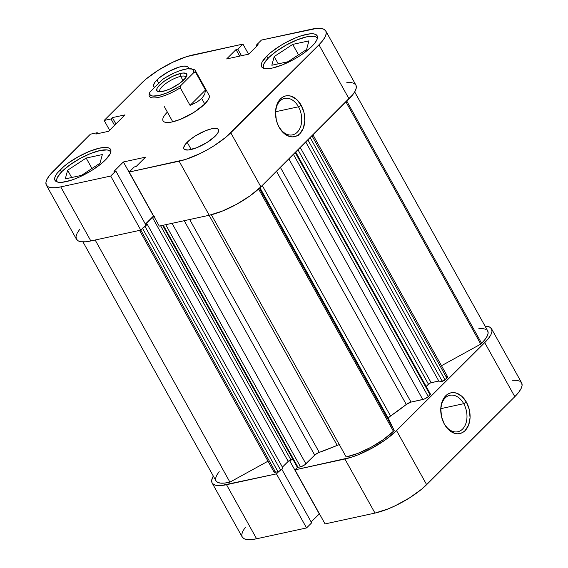 <?xml version="1.0" encoding="UTF-8"?>
<svg xmlns="http://www.w3.org/2000/svg" width="568" height="568" viewBox="0 0 568 568"><rect width="100%" height="100%" fill="white"/><g stroke="black" fill="none" stroke-linecap="round" stroke-linejoin="round"><path stroke-width="0.85" d="M443.998 423.366A18.652 12.816 77.8 0 0 462.537 429.103A18.652 12.816 77.8 0 0 463.722 403.685L466.442 402.187A20.846 14.321 -102.2 0 1 465.114 430.594A20.846 14.321 -102.2 0 1 444.396 424.182L443.998 423.366A18.652 12.816 -102.2 0 1 443.459 422.336A18.652 12.816 77.8 0 0 443.998 423.366L441.528 416.685L440.775 408.648L442.252 401.306L445.731 395.775L448.067 393.965L450.687 392.893L453.484 392.602L456.36 393.099L461.898 396.365L466.442 402.187L469.31 409.691L470.07 417.721L468.593 425.063L465.114 430.594L462.778 432.411L460.158 433.483L457.354 433.774L454.478 433.27L448.947 430.011L444.396 424.182A20.846 14.321 -102.2 0 1 443.622 422.677A20.846 14.321 -102.2 0 1 440.747 409.436A20.846 14.321 -102.2 0 1 450.417 392.964A20.846 14.321 -102.2 0 1 466.442 402.187L463.722 403.685A18.652 12.816 -102.2 0 1 457.815 431.751A18.652 12.816 -102.2 0 1 443.998 423.366M440.811 408.655L463.722 403.685L440.811 408.655M491.54 328.773A41.684 12.219 150.9 0 1 484.717 342.625L514.807 396.684L484.717 342.625L396.542 430.601L426.639 484.667L514.807 396.684A41.684 12.219 -29.1 0 0 521.63 382.832L491.54 328.773A41.684 12.219 150.9 0 0 485.051 326.131L489.886 327.189L491.632 328.95L491.973 331.485L490.901 334.694L488.445 338.457L396.542 430.601L385.857 439.511L372.288 448.038L357.911 454.89L351.102 457.346L294.962 469.857L297.44 467.379L294.962 469.857L344.904 459.015L374.994 513.082L388.001 508.949L395.158 505.811L409.4 497.973L421.768 489.084L514.807 396.684L518.541 392.516L520.991 388.76L522.063 385.551L521.722 383.017L519.983 381.249L516.901 380.333L512.606 380.283M278.938 471.39L276.453 473.868L221.158 485.534L216.862 485.491L213.781 484.568L212.041 482.8L211.701 480.265L213.312 476.076A41.684 12.219 150.9 0 0 212.134 482.985A41.684 12.219 150.9 0 0 226.511 484.703L276.453 473.868L306.55 527.935L311.647 522.844L281.771 469.161L311.647 522.844L306.55 527.935L256.601 538.769L306.55 527.935L276.453 473.868L278.938 471.39M245.319 527.367L242.863 531.123L241.791 534.332L242.131 536.866L243.871 538.627L246.952 539.55L251.255 539.6L256.601 538.769L226.511 484.703L256.601 538.769A41.684 12.219 -29.1 0 1 242.224 537.044L212.134 482.985M311.143 521.935L319.429 513.813L289.502 460.421L319.244 513.855L311.143 521.935M325.052 523.916L374.994 513.082L325.052 523.916L294.962 469.857L325.052 523.916M426.639 484.667L396.542 430.601A41.684 12.219 150.9 0 1 344.904 459.015L374.994 513.082A41.684 12.219 -29.1 0 0 426.639 484.667M440.747 409.812A18.652 12.816 -102.2 0 1 449.906 395.3A18.652 12.816 -102.2 0 1 463.722 403.685A18.652 12.816 77.8 0 0 449.508 395.399A18.652 12.816 77.8 0 0 440.747 409.812M263.729 68.295A30.715 9.003 150.9 0 1 263.538 67.997A30.715 9.003 150.9 0 1 268.565 57.787A30.715 9.003 150.9 0 1 296.815 39.98A30.715 9.003 150.9 0 1 317.214 38.12A30.715 9.003 150.9 0 1 317.363 38.447L315.993 36.955L313.728 36.274L306.613 36.849L297.036 39.895L286.435 44.943L276.438 51.227L268.565 57.787L264.006 63.63L263.218 65.995L263.729 68.295M57.169 181.966A30.715 9.003 150.9 0 1 56.97 181.661A30.715 9.003 150.9 0 1 62.004 171.458A30.715 9.003 150.9 0 1 90.255 153.651A30.715 9.003 150.9 0 1 110.646 151.784A30.715 9.003 150.9 0 1 110.803 152.11L109.432 150.619L107.16 149.938L100.053 150.52L90.468 153.559L79.875 158.607L69.878 164.897L62.004 171.458L57.446 177.301L56.651 179.666L57.169 181.959M156.938 79.953A19.745 5.787 150.9 0 1 175.1 68.508A19.745 5.787 150.9 0 1 188.214 67.308A19.745 5.787 150.9 0 1 188.406 68.692L188.256 67.393L187.433 66.555L183.94 66.101L178.466 67.287L168.433 71.696L159.246 77.859L155.171 81.927L153.502 85.228L153.665 86.428L154.645 87.344A19.745 5.787 150.9 0 1 153.708 86.513A19.745 5.787 150.9 0 1 156.938 79.953L158.763 83.233L156.938 79.953M187.163 142.248A19.745 5.787 150.9 0 1 205.325 130.803A19.745 5.787 150.9 0 1 218.439 129.603A19.745 5.787 150.9 0 1 215.201 136.164L218.133 132.408L218.644 130.888L218.481 129.689L217.65 128.851L216.195 128.418L211.623 128.787L205.467 130.746L195.328 135.944L189.471 140.154L185.395 144.222L183.727 147.524L183.883 148.724L184.714 149.561L188.207 150.016L196.904 147.666L207.036 142.469L215.201 136.164A19.745 5.787 150.9 0 1 197.039 147.609A19.745 5.787 150.9 0 1 183.933 148.809A19.745 5.787 150.9 0 1 187.163 142.248L191.21 149.519L187.163 142.248M298.47 106.784A18.652 12.816 77.8 0 0 284.256 98.498A18.652 12.816 77.8 0 0 275.494 112.911A18.652 12.816 -102.2 0 1 284.653 98.399A18.652 12.816 -102.2 0 1 298.47 106.784L275.558 111.754L298.47 106.784A18.652 12.816 -102.2 0 1 292.563 134.85A18.652 12.816 -102.2 0 1 278.746 126.465L279.144 127.282A20.846 14.321 -102.2 0 1 278.37 125.776A20.846 14.321 -102.2 0 1 275.494 112.535A20.846 14.321 -102.2 0 1 285.164 96.063A20.846 14.321 -102.2 0 1 301.189 105.286L298.47 106.784L301.189 105.286L304.058 112.791L304.81 120.821L303.34 128.162L299.861 133.693L297.525 135.504L294.906 136.576L292.101 136.874L289.226 136.37L283.695 133.111L279.144 127.282L277.468 123.675L276.275 119.784L275.523 111.747L276.999 104.406L278.512 101.352L280.478 98.875L282.814 97.064L285.434 95.992L288.232 95.701L291.107 96.198L296.645 99.464L301.189 105.286A20.846 14.321 -102.2 0 1 299.861 133.693A20.846 14.321 -102.2 0 1 279.144 127.282L278.746 126.465A18.652 12.816 -102.2 0 1 278.206 125.436A18.652 12.816 77.8 0 0 278.746 126.465A18.652 12.816 77.8 0 0 297.284 132.202A18.652 12.816 77.8 0 0 298.47 106.784M266.768 56.125A31.815 9.329 150.9 0 1 296.027 37.687A31.815 9.329 150.9 0 1 317.15 35.756A31.815 9.329 150.9 0 1 311.946 46.328L314.793 43.147L316.66 40.271L317.484 37.822L317.221 35.89L315.893 34.549L313.543 33.839L310.263 33.803L301.445 35.72L296.255 37.595L285.278 42.82L279.917 45.972L270.482 52.76L266.768 56.125L262.047 62.175L261.23 64.624L261.486 66.562L262.821 67.904L265.171 68.607L268.451 68.643L272.534 68.011L282.459 64.858L293.429 59.633L298.789 56.473L303.788 53.122L311.946 46.328A31.815 9.329 150.9 0 1 282.679 64.766A31.815 9.329 150.9 0 1 261.557 66.697A31.815 9.329 150.9 0 1 266.768 56.125L268.011 58.355L266.768 56.125M60.201 169.789A31.815 9.329 150.9 0 1 89.46 151.351A31.815 9.329 150.9 0 1 110.59 149.419A31.815 9.329 150.9 0 1 105.378 159.991L110.1 153.942L110.916 151.493L110.661 149.554L109.326 148.213L106.976 147.51L99.613 148.106L89.687 151.258L78.711 156.491L68.359 162.995L63.921 166.424L57.354 172.97L55.486 175.846L54.663 178.295L54.926 180.226L56.253 181.568L58.603 182.278L61.884 182.314L70.702 180.397L75.892 178.522L81.352 176.13L92.229 170.144L101.665 163.357L105.378 159.991A31.815 9.329 150.9 0 1 76.119 178.437A31.815 9.329 150.9 0 1 54.997 180.361A31.815 9.329 150.9 0 1 60.201 169.789L61.443 172.026L60.201 169.789M192.225 69.083L193.752 70.46L193.716 72.683L181.022 85.356L178.253 87.124L166.552 93.046L158.564 95.594L152.678 96.056L150.406 95.147L149.831 94.345L149.86 92.115L162.562 79.442L165.331 77.681L174.113 73.009L179.85 70.688L187.27 68.806L192.225 69.083A26.327 7.718 150.9 0 1 195.406 70.695L209.074 95.254A26.327 7.718 150.9 0 1 204.764 104.001L208.669 98.995L209.351 96.972L209.138 95.367M325.776 30.956L355.866 85.015A41.684 12.219 -29.1 0 1 349.043 98.867L318.953 44.801L349.043 98.867L260.875 186.851A41.684 12.219 -29.1 0 1 209.23 215.265L222.237 211.133L236.615 204.281L250.183 195.754L260.875 186.851L230.778 132.784A41.684 12.219 150.9 0 1 179.14 161.198L209.23 215.265L159.288 226.099L129.199 172.033L159.288 226.099L209.23 215.265L179.14 161.198L129.199 172.033L134.304 166.942L136.107 166.552L145.507 157.173L123.384 161.972L153.481 216.039L145.38 224.119L153.665 215.996L123.384 161.972L113.99 171.351L115.794 170.961L110.689 176.052L60.748 186.886L55.394 187.717L51.099 187.667L48.017 186.751L46.278 184.983L45.937 182.449L47.009 179.239L49.459 175.484L90.39 134.197L97.242 132.713L95.893 134.055L108.516 131.314L124.988 114.878L112.372 117.619L111.023 118.96L104.171 120.444L141.361 83.333L146.232 78.916L158.6 70.027L172.842 62.189L186.808 56.594L242.948 44.084L237.843 49.175L236.032 49.565L226.639 58.944L248.756 54.145L258.156 44.765L256.353 45.156L261.45 40.065L316.745 28.4L321.048 28.45L324.129 29.373L325.869 31.133L326.209 33.668L325.137 36.877L322.681 40.633L318.953 44.801L225.915 137.2L213.547 146.09L206.525 150.215L199.297 153.928L185.338 159.523L129.199 172.033L134.304 166.942L136.107 166.552L145.507 157.173L123.384 161.972L113.99 171.351L115.794 170.961L145.891 225.02L115.794 170.961L110.689 176.052L60.748 186.886L90.837 240.953L140.786 230.118L145.891 225.02L140.786 230.118L110.689 176.052L140.786 230.118L90.837 240.953L60.748 186.886A41.684 12.219 150.9 0 1 46.37 185.168A41.684 12.219 150.9 0 1 53.193 171.316L90.39 134.197L97.242 132.713L95.893 134.055L108.516 131.314L124.988 114.878L112.372 117.619L111.023 118.96L114.551 125.294L111.023 118.96L104.171 120.444L141.361 83.333A41.684 12.219 150.9 0 1 193.006 54.918L242.948 44.084L237.843 49.175L236.032 49.565L226.639 58.944L248.756 54.145L258.156 44.765L256.353 45.156L256.857 46.065L256.353 45.156L261.45 40.065L311.399 29.231A41.684 12.219 150.9 0 1 325.776 30.956A41.684 12.219 150.9 0 1 318.953 44.801L230.778 132.784L260.875 186.851L352.778 94.7L355.227 90.944L356.299 87.735L355.959 85.2L354.219 83.432L351.138 82.509L346.842 82.466M79.555 229.543L77.099 233.306L76.027 236.515L76.368 239.05L78.114 240.811L81.188 241.734L85.491 241.783L90.837 240.953A41.684 12.219 -29.1 0 1 76.46 239.227L46.37 185.168M163.009 120.75L164.109 121.864L166.055 122.447L168.774 122.475L172.154 121.95L180.361 119.344L193.88 112.407L204.764 104.001A26.327 7.718 150.9 0 1 180.553 119.266A26.327 7.718 150.9 0 1 163.066 120.863A26.327 7.718 150.9 0 1 167.375 112.116L165.025 114.743M109.61 130.221L104.171 120.444L109.61 130.221M248.571 54.187L242.948 44.084L248.571 54.187M239.682 56.111L236.032 49.565L239.682 56.111M241.485 55.721L237.843 49.175L241.485 55.721M115.893 123.952L112.372 117.619L115.893 123.952M97.76 133.65L97.242 132.713L97.76 133.65M99.996 163.215L102.346 154.553L86.158 158.06L91.959 168.49L86.158 158.06L67.62 170.237L71.667 177.514L67.62 170.237L65.277 178.899L81.465 175.384L99.996 163.215L102.346 154.553L86.158 158.06L67.62 170.237L65.277 178.899L81.465 175.384L99.996 163.215M308.907 40.882L292.719 44.396L298.527 54.826L292.719 44.396L274.188 56.573L278.235 63.843L274.188 56.573L271.838 65.235L288.026 61.72L306.564 49.544L308.907 40.882L292.719 44.396L274.188 56.573L271.838 65.235L288.026 61.72L306.564 49.544L308.907 40.882M487.685 330.867L488.118 333.132L487.209 336.043L485.008 339.472L481.6 343.299L346.799 101.111L481.6 343.299A37.296 10.934 -29.1 0 0 487.706 330.903L354.688 91.924M394.206 430.48L259.399 188.278L394.206 430.48A37.296 10.934 150.9 0 1 393.425 431.275A37.296 10.934 -29.1 0 0 394.206 430.48L388.427 418.566L394.206 430.48M258.589 189.016L393.425 431.275L383.577 439.454L371.06 447.243L357.883 453.392L346.161 456.92A37.296 10.934 -29.1 0 0 393.425 431.275L258.589 189.016M406.283 404.473L276.488 171.273L406.283 404.473L390.55 416.003A98.725 28.947 -29.1 0 0 406.283 404.473L411.026 402.094L280.386 167.382L411.026 402.094A4.388 1.285 -29.1 0 0 406.283 404.473M262.246 185.48L390.55 416.003L388.831 417.48L388.427 418.566L259.952 187.745L388.427 418.566A4.388 1.285 -29.1 0 1 390.55 416.003L262.246 185.48M154.553 216.33L152.515 217.608L145.6 224.509L152.515 217.608A2.194 0.646 150.9 0 1 153.992 216.585M143.264 227.64A2.194 0.646 150.9 0 0 145.025 226.476L280.699 470.233L282.899 468.032L280.699 470.233L145.025 226.476L147.233 224.282L282.899 468.032L147.233 224.282L145.664 224.623L147.233 224.282L142.994 227.754M297.675 135.283L298.555 135.191M430.139 393.894L430.359 394.334L427.718 397.011L424.168 399.105L411.026 402.094L422.798 399.538A4.388 1.285 -29.1 0 0 428.236 396.549L293.436 154.361L428.236 396.549L430.033 394.753A2.194 0.646 -29.1 0 0 430.388 394.029L295.722 152.075M340.019 444.751L338.343 444.943L318.016 452.873L314.693 455.103L304.803 464.787L301.139 466.669L297.568 467.407L297.355 466.967M292.946 459.42L288.75 460.889L282.402 467.13L288.189 461.358L152.515 217.608L288.189 461.358A2.194 0.646 -29.1 0 1 290.908 459.86L160.63 225.808L290.908 459.86L292.946 459.42M139.536 230.388L274.053 472.072A4.388 1.285 -29.1 0 0 275.565 472.249L277.979 471.724L142.532 228.371L277.979 471.724A2.194 0.646 -29.1 0 0 280.699 470.233L277.979 471.724L275.004 472.335L274.039 472.051M274.003 471.781L274.379 471.05M82.949 241.869L215.968 480.847A37.296 10.934 -29.1 0 0 229.926 482.14L267.997 461.188L229.926 482.14L224.729 483.07L220.547 483.134L217.558 482.324L215.883 480.691L215.599 478.284L216.713 475.224L219.177 471.625M478.824 328.694L482.942 328.602L485.938 329.341M481.6 343.299A37.296 10.934 150.9 0 1 480.776 344.101L441.478 365.728L480.776 344.101A37.296 10.934 -29.1 0 0 481.6 343.299M446.001 376.385L447.343 376.399M447.52 376.584L447.186 377.585L444.432 380.29L439.32 381.959L305.783 142.036L439.32 381.959L442.28 381.32L307.913 139.913L442.28 381.32A2.194 0.646 -29.1 0 0 445 379.822L446.796 378.025L311.995 135.837L446.796 378.025A4.388 1.285 -29.1 0 0 447.513 376.57L312.982 134.857M438.801 381.029L430.466 382.903L426.17 386.446L428.435 384.181L297.987 149.817L428.435 384.181A2.194 0.646 -29.1 0 1 431.147 382.69L438.801 381.029M229.926 482.14L95.161 240.016L229.926 482.14M339.373 444.723A4.388 1.285 -29.1 0 0 337.193 445.369L209.13 215.286L337.193 445.369A98.725 28.947 -29.1 0 1 319.259 452.362A4.388 1.285 -29.1 0 0 314.693 455.103L184.224 220.689L314.693 455.103L305.925 463.85L172.054 223.331L305.925 463.85A4.388 1.285 -29.1 0 1 300.486 466.839L165.721 224.708L300.486 466.839L298.072 467.365L163.307 225.233L298.072 467.365A2.194 0.646 -29.1 0 1 297.32 467.272L162.675 225.368M189.655 219.511L319.259 452.362L189.655 219.511M211.374 214.761L346.161 456.92L211.374 214.761M345.983 101.928L480.776 344.101L345.983 101.928M275.565 472.249L140.793 230.111L275.565 472.249M288.871 158.919L422.798 399.538L288.871 158.919M295.232 152.565L430.033 394.753L295.232 152.565M300.266 147.538L431.147 382.69L300.266 147.538M310.199 137.633L445 379.822L310.199 137.633M180.702 76.36A14.917 4.374 -29.1 0 0 165.451 83.78A14.917 4.374 -29.1 0 0 160.02 91.803A14.917 4.374 150.9 0 1 159.778 91.491A14.917 4.374 150.9 0 1 165.948 83.411A14.917 4.374 150.9 0 1 180.702 76.36L183.059 80.606L180.702 76.36A14.917 4.374 150.9 0 1 185.85 76.978A14.917 4.374 150.9 0 1 185.984 77.347A14.917 4.374 -29.1 0 0 180.702 76.36L180.837 73.371L180.702 76.36M162.739 91.427A17.111 5.02 150.9 0 1 158.309 91.668A17.111 5.02 150.9 0 1 162.008 82.921A17.111 5.02 150.9 0 1 180.837 73.371L172.565 76.36L164.031 81.38L158.11 86.748L157.102 88.288L156.803 90.653L158.784 91.753L165.288 90.745L171.018 88.445L179.552 83.418L185.473 78.05L186.922 75.189L186.063 73.428L183.038 73.031L180.837 73.371A17.111 5.02 150.9 0 1 186.773 75.821A17.111 5.02 150.9 0 1 162.739 91.427M195.406 70.695A26.327 7.718 150.9 0 1 195.676 72.441L205.467 90.035L190.081 105.392L180.283 87.799A26.327 7.718 150.9 0 1 149.398 96.304A26.327 7.718 150.9 0 1 149.128 94.558A26.327 7.718 -29.1 0 0 180.283 87.799L181.022 85.356A25.013 7.334 150.9 0 1 158.564 95.594A25.013 7.334 150.9 0 1 149.86 92.115L149.128 94.558L149.86 92.115L162.562 79.442A25.013 7.334 150.9 0 1 191.501 68.856A25.013 7.334 150.9 0 1 193.716 72.683L195.676 72.441L205.467 90.035L204.721 94.295L201.704 98.505L196.684 102.311L190.081 105.392L180.283 87.799L181.022 85.356L193.716 72.683L195.676 72.441A26.327 7.718 -29.1 0 0 193.148 69.246L191.501 68.856M204.764 104.001L201.704 98.505L204.764 104.001M172.771 121.808L164.372 106.713M205.467 90.035L204.721 94.295L201.704 98.505L196.684 102.311L190.081 105.392L205.467 90.035M440.74 410.167L440.747 409.436M443.31 422.017L443.622 422.677M275.48 113.266L275.494 112.535M278.057 125.116L278.37 125.776"/></g></svg>
